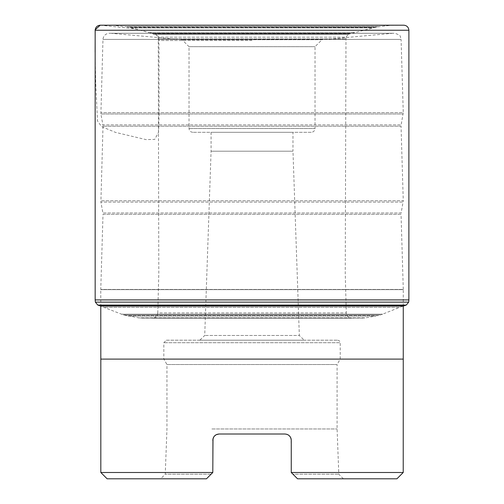 <?xml version="1.0" encoding="UTF-8"?>
<svg xmlns="http://www.w3.org/2000/svg" width="504" height="504" viewBox="0 0 504 504"><rect width="100%" height="100%" fill="white"/><g stroke="black" fill="none" stroke-linecap="round" stroke-linejoin="round"><path stroke-width="0.38" stroke-dasharray="2.52 1.89" d="M252.025 40.534L158.376 40.534L252.025 40.534M364.789 317.974L141.309 318.093L351.521 318.175C348.421 317.797 346.676 316.052 346.286 312.934L345.246 273.496L345.983 37.201L158.067 37.201L345.983 37.201L348.453 34.241L155.597 34.241L348.453 34.241L349.965 33.837L154.085 33.837L349.965 33.837L351.275 33.516L152.775 33.516L351.275 33.516L376.929 26.939L390.638 25.332L403.836 25.2L100.214 25.2L392.698 25.257L112.423 25.269L390.638 25.332L113.413 25.332L389.586 25.446L114.465 25.446L124.828 26.655L379.222 26.655L124.828 26.655L376.929 26.939L127.115 26.939L129.786 27.443L374.258 27.443L129.786 27.443L131.746 27.941L372.305 27.941L131.746 27.941L149.146 32.59L354.904 32.59L149.146 32.59L155.597 34.241L158.067 37.201L158.262 38.903L345.788 38.903L158.262 38.903L158.804 273.231L157.765 312.934L346.286 312.934L157.765 312.934C157.368 316.065 155.616 317.81 152.504 318.175L363.819 318.068L139.262 317.974M139.262 317.98L123.323 314.887L100.674 306.086L403.376 306.086L399.704 307.352L104.347 307.352L399.704 307.352L382.593 314.168L121.458 314.168L382.593 314.168L380.728 314.887L123.323 314.887L380.728 314.887L378.151 315.624L125.899 315.624L378.151 315.624L375.921 316.052L128.129 316.052L375.921 316.052L365.822 317.81L138.228 317.81L364.789 317.98M408.883 299.905L95.168 299.905M292.975 132.3L211.075 132.3L292.975 132.3L292.975 151.2L211.075 151.2L292.975 151.2L299.332 335.475L204.719 335.475L299.332 335.475L304.214 340.2L199.83 340.2L304.214 340.2M403.225 472.5L291.255 472.5L291.047 438.694M286.808 434.284L287.752 434.662M288.723 435.254L289.334 435.777M290.184 436.792L290.48 437.277M284.955 434.007L219.089 434.007L284.955 434.007L219.089 434.007L216.941 434.385M213.003 438.694L213.387 437.636M213.866 436.792L214.603 435.884M215.328 435.254L216.298 434.662M216.67 434.492L213.923 436.71L212.789 440.307L212.789 472.5L212.789 440.307L212.789 472.5L100.825 472.5M297.555 478.8L292.956 474.195L338.795 474.195L292.956 474.195L297.555 478.8L396.925 478.8M107.125 478.8L206.489 478.8L160.656 478.8L206.489 478.8L211.094 474.195L165.255 474.195L211.094 474.195L206.489 478.8M211.894 428.967L337.094 428.967L211.894 428.967M216.909 434.398L215.977 434.832M214.981 435.532L214.37 436.143M213.57 437.277L213.198 438.089M291.173 439.274L290.94 438.335M290.638 437.579L290.033 436.577M289.548 435.991L288.616 435.179M287.904 434.738L286.744 434.265M286.852 434.297L287.809 434.694M288.823 435.33L289.523 435.966M290.317 436.993L290.751 437.831M291.11 438.94L291.255 440.307M311.245 132.3L192.805 132.3L311.245 132.3C313.538 132.073 314.798 130.813 315.025 128.52L189.025 128.52L315.025 128.52L315.025 46.683L321.955 39.747L182.095 39.747L321.955 39.747L392.377 33.321L111.674 33.321L392.944 33.296L111.1 33.296L392.944 33.296M109.267 33.296L394.783 33.296L109.267 33.296C105.525 33.642 103.427 35.683 102.967 39.413L100.888 113.992L403.162 113.992L100.888 113.992L102.904 124.885L401.146 124.885L403.263 112.657L100.787 112.657L403.263 112.657L401.083 39.413L102.967 39.413L401.083 39.413L400.34 36.622C400.441 35.532 398.588 34.423 394.783 33.296M103.005 126.214L100.888 202.098L403.162 202.098L100.888 202.098L102.898 212.984L401.152 212.984L403.263 200.762L100.787 200.762L403.263 200.762L401.045 126.214L103.005 126.214L401.045 126.214L401.146 124.885L102.904 124.885L103.005 126.214M403.269 306.086L403.282 289.441L100.768 289.441L403.282 289.441L401.045 214.32L103.005 214.32L102.898 212.984L401.152 212.984L401.045 214.32L103.005 214.32L100.762 289.636L403.288 289.636L100.762 289.636L100.781 306.086M166.345 340.2L337.705 340.2L166.345 340.2L163.825 342.72L163.825 359.1L340.225 359.1L163.825 359.1L166.956 364.518L337.094 364.518L337.094 428.967L338.795 474.195L343.394 478.8M337.705 340.2L339.501 340.95L340.225 342.72L163.825 342.72L340.225 342.72L340.225 359.1L337.094 364.518L166.956 364.518L166.956 428.967L165.255 474.195L160.656 478.8M192.805 132.3C190.512 132.073 189.252 130.813 189.025 128.52L189.025 46.683L315.025 46.683L189.025 46.683L182.095 39.747L111.1 33.296M211.075 132.3L211.075 151.2L204.719 335.475L199.83 340.2M100.233 25.2L135.148 28.835L150.917 32.962L158.407 36.269L158.968 44.843L159.062 114.868L158.54 132.363L154.703 139.4L146.009 139.608L115.416 132.357L101.531 126.605L97.467 120.884L95.647 80.93L95.124 52.095M404.712 305.644L99.338 305.644M406.268 305.077L97.782 305.077M408.694 302.129L95.357 302.129M408.895 30.24L95.155 30.24M100.825 359.1L403.225 359.1L100.825 359.1M152.529 318.175L351.521 318.175L152.529 318.175M403.849 25.2L100.202 25.2"/><path stroke-width="0.76" d="M403.376 306.086L100.674 306.086L97.782 305.077L95.357 302.129L95.168 299.905L408.883 299.905L408.694 302.129L406.268 305.077L403.269 306.117M95.168 299.905L95.155 30.24L408.895 30.24L408.883 299.905M95.155 30.24C95.489 27.203 97.165 25.521 100.202 25.2L403.836 25.2M216.298 434.662L219.089 434.007L284.955 434.007C288.754 434.347 290.852 436.445 291.255 440.307L291.255 472.5L403.225 472.5L403.269 306.086M287.752 434.662L288.723 435.254M289.334 435.777L290.184 436.792M290.48 437.277L291.047 438.694M206.489 478.8L212.789 472.5L206.489 478.8L107.125 478.8L100.825 472.5L212.789 472.5L213.003 438.694M213.387 437.636L213.866 436.792M214.603 435.884L215.328 435.254M216.909 434.398L219.089 434.007C215.303 434.341 213.205 436.439 212.789 440.307L213.198 438.089M403.225 472.5L396.925 478.8L297.555 478.8L291.255 472.5L297.555 478.8M215.977 434.832L214.981 435.532M214.37 436.143L213.57 437.277M291.255 440.307L291.173 439.274M290.94 438.335L290.638 437.579M290.033 436.577L289.548 435.991M288.616 435.179L287.904 434.738M284.955 434.007L286.852 434.297M287.809 434.694L288.823 435.33M289.523 435.966L290.317 436.993M290.751 437.831L291.11 438.94M100.825 472.5L100.825 359.1L403.225 359.1L100.825 359.1L100.781 306.086M95.124 52.095L95.18 29.774L100.214 25.2L403.849 25.2C406.879 25.521 408.561 27.203 408.895 30.24M99.338 305.644L404.712 305.644M97.782 305.077L406.268 305.077M95.357 302.129L408.694 302.129"/></g></svg>
